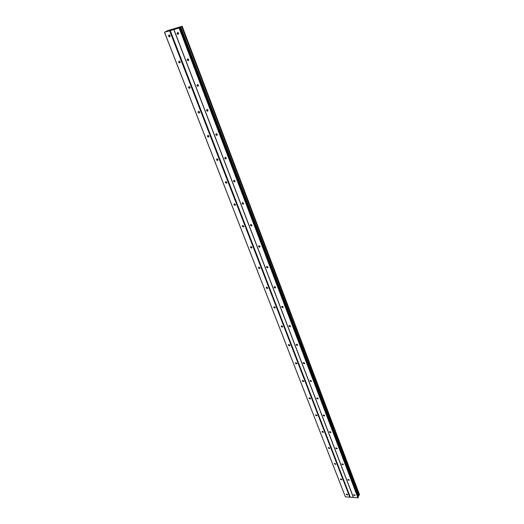 <?xml version="1.0" encoding="UTF-8"?>
<svg xmlns="http://www.w3.org/2000/svg" width="524" height="524" viewBox="0 0 524 524"><rect width="100%" height="100%" fill="white"/><g stroke="black" fill="none" stroke-linecap="round" stroke-linejoin="round"><path stroke-width="0.79" d="M346.331 494.486L347.615 495.01L347.7 494.591L346.41 494.073L346.331 494.486M168.446 36.064L169.285 36.844L170.038 35.606L169.2 34.833L168.446 36.064M178.586 62.205L179.457 62.972L180.171 61.786L179.306 61.013L178.586 62.205M188.444 87.613L189.341 88.373L190.016 87.233L189.125 86.467L188.444 87.613M198.033 112.319L198.963 113.079L199.598 111.979L198.675 111.219L198.033 112.319M207.36 136.358L208.316 137.105L208.912 136.05L207.963 135.303L207.36 136.358M216.438 159.755L217.427 160.488L217.984 159.473L217.002 158.739L216.438 159.755M225.281 182.529L226.296 183.256L226.813 182.28L225.798 181.553L225.281 182.529M233.887 204.707L234.929 205.428L235.407 204.491L234.366 203.777L233.887 204.707M242.271 226.322L243.346 227.023L243.784 226.132L242.71 225.425L242.271 226.322M250.446 247.38L251.54 248.075L251.946 247.217L250.845 246.522L250.446 247.38M258.411 267.915L259.537 268.589L259.904 267.777L258.777 267.096L258.411 267.915M266.179 287.931L267.332 288.6L267.666 287.82L266.513 287.152L266.179 287.931M273.757 307.464L274.93 308.119L275.231 307.378L274.059 306.723L273.757 307.464M281.152 326.524L282.344 327.159L282.619 326.459L281.427 325.817L281.152 326.524M288.37 345.126L289.582 345.748L289.824 345.08L288.619 344.458L288.37 345.126M295.425 363.296L296.649 363.898L296.866 363.263L295.641 362.654L295.425 363.296M302.302 381.033L303.547 381.629L303.737 381.027L302.499 380.424L302.302 381.033M309.029 398.364L310.28 398.947L310.457 398.371L309.206 397.788L309.029 398.364M315.599 415.296L316.863 415.866L317.02 415.322L315.756 414.753L315.599 415.296M322.024 431.848L323.295 432.411L323.432 431.894L322.162 431.337L322.024 431.848M328.306 448.033L329.583 448.583L329.701 448.092L328.424 447.542L328.306 448.033M334.443 463.858L335.727 464.395L335.832 463.936L334.554 463.399L334.443 463.858M340.456 479.342L341.74 479.866L341.831 479.427L340.548 478.903L340.456 479.342M167.045 31.001L164.464 32.265L169.645 30.778L349.809 497.171L345.401 496.837L164.523 32.278M353.661 495.042L354.964 495.56L355.049 495.147L353.746 494.623L353.661 495.042M176.974 33.602L177.813 34.381L178.586 33.136L177.754 32.357L176.974 33.602M187.068 59.959L187.933 60.732L188.666 59.533L187.808 58.76L187.068 59.959M196.873 85.569L197.771 86.336L198.465 85.183L197.574 84.416L196.873 85.569M206.41 110.472L207.334 111.232L207.989 110.125L207.065 109.359L206.41 110.472M215.685 134.694L216.641 135.447L217.257 134.38L216.301 133.627L215.685 134.694M224.711 158.261L225.693 159.008L226.27 157.979L225.281 157.239L224.711 158.261M233.494 181.206L234.51 181.933L235.047 180.95L234.025 180.223L233.494 181.206M242.049 203.541L243.097 204.262L243.588 203.325L242.54 202.598L242.049 203.541M250.38 225.3L251.461 226.014L251.913 225.11L250.832 224.403L250.38 225.3M258.496 246.509L259.609 247.204L260.015 246.339L258.915 245.645L258.496 246.509M266.408 267.175L267.548 267.856L267.921 267.037L266.788 266.349L266.408 267.175M274.131 287.329L275.29 287.997L275.631 287.211L274.471 286.543L274.131 287.329M281.657 306.979L282.836 307.634L283.143 306.887L281.964 306.232L281.657 306.979M288.999 326.157L290.204 326.799L290.479 326.092L289.274 325.45L288.999 326.157M296.165 344.877L297.39 345.499L297.632 344.825L296.414 344.202L296.165 344.877M303.16 363.145L304.398 363.754L304.621 363.119L303.383 362.503L303.16 363.145M309.992 380.987L311.243 381.583L311.439 380.981L310.188 380.378L309.992 380.987M316.666 398.417L317.93 399L318.107 398.423L316.843 397.84L316.666 398.417M323.184 415.44L324.461 416.017L324.618 415.473L323.341 414.897L323.184 415.44M329.557 432.084L330.841 432.641L330.978 432.13L329.694 431.566L329.557 432.084M335.786 448.354L337.076 448.898L337.201 448.413L335.91 447.863L335.786 448.354M341.877 464.264L343.174 464.795L343.279 464.336L341.982 463.799L341.877 464.264M347.838 479.82L349.135 480.344L349.226 479.912L347.929 479.381L347.838 479.82M169.645 30.778L179.129 28.008L182.188 26.266L359.536 494.721L358.095 496.208M349.809 497.171L357.931 497.8L358.429 497.086L179.987 27.556M164.464 32.265L345.401 496.837M170.234 30.543L350.229 496.955M182.188 26.266L166.986 30.837M358.573 495.547L180.728 26.927M181.684 26.527L359.248 495.128M180.387 27.071L358.337 495.691M358.141 497.689L179.424 27.89M179.129 28.008L357.931 497.8M353.471 497.459L173.922 29.527M173.798 29.501L353.281 497.191M181.887 26.442L359.385 495.042M169.298 36.844L170.077 36.372M179.457 62.972L180.217 62.474M189.341 88.373L190.074 87.855M198.963 113.079L199.657 112.542M208.316 137.105L208.978 136.561M217.427 160.488L218.043 159.938M226.296 183.256L226.872 182.706M234.929 205.428L235.466 204.884M243.346 227.023L243.843 226.492M251.54 248.075L252.005 247.551M259.537 268.589L259.956 268.085M267.332 288.6L267.718 288.115M274.93 308.119L275.283 307.654M282.344 327.159L282.665 326.721M289.582 345.748L289.877 345.329M296.649 363.898L296.912 363.505M303.547 381.629L303.782 381.249M310.28 398.947L310.496 398.594M316.863 415.866L317.059 415.532M177.813 34.381L178.632 33.896M187.933 60.732L188.719 60.214M197.771 86.336L198.524 85.798M207.334 111.232L208.054 110.675M216.641 135.447L217.316 134.878M225.693 159.008L226.335 158.431M234.51 181.933L235.106 181.363M243.097 204.262L243.647 203.698M251.461 226.014L251.965 225.458M259.609 247.204L260.074 246.66M267.548 267.856L267.974 267.332M275.29 287.997L275.683 287.493M282.836 307.634L283.196 307.156M290.204 326.799L290.525 326.341M297.39 345.499L297.678 345.067M304.398 363.754L304.667 363.348M311.243 381.583L311.485 381.197M317.93 399L318.147 398.64M324.461 416.017L324.657 415.676"/></g></svg>
